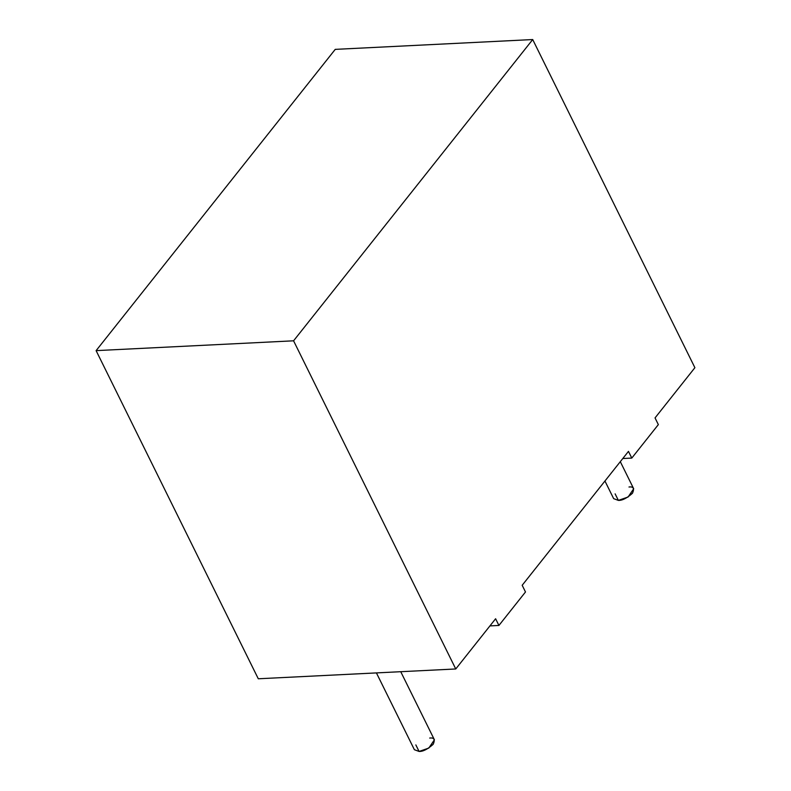 <?xml version="1.0" encoding="UTF-8"?>
<svg xmlns="http://www.w3.org/2000/svg" width="791" height="791" viewBox="0 0 791 791"><rect width="100%" height="100%" fill="white"/><g stroke="black" fill="none" stroke-linecap="round" stroke-linejoin="round"><path stroke-width="1.19" d="M604.947 481.017L613.658 498.646L618.364 500.396L628.094 497.015L633.69 488.759L620.302 461.667M628.983 487.009C633.443 486.425 634.59 488.512 632.454 493.268C626.907 498.192 622.21 500.574 618.364 500.396L615.131 493.861M376.417 672.904L414.375 749.7L419.072 751.45L428.811 748.068L434.407 739.803L400.74 671.697M429.701 738.062C434.16 737.469 435.307 739.555 433.161 744.321C427.624 749.245 422.918 751.628 419.072 751.45L415.848 744.914M525.491 591.975L498.923 625.454L489.945 625.899L498.923 625.454L525.491 591.975L522.179 585.281L628.469 451.384L631.782 458.078L658.349 424.609L655.037 417.915L694.894 367.696L532.709 39.55L293.57 340.812L96.107 350.631L258.291 678.777L455.754 668.968L293.57 340.812L455.754 668.968L495.611 618.75L498.923 625.454L495.611 618.75L455.754 668.968L258.291 678.777L96.107 350.631L335.246 49.368L532.709 39.55L694.894 367.696L655.037 417.915L658.349 424.609L631.782 458.078L622.794 458.523L631.782 458.078L628.469 451.384L522.179 585.281L525.491 591.975M293.57 340.812L532.709 39.55L335.246 49.368L96.107 350.631L293.57 340.812"/></g></svg>
